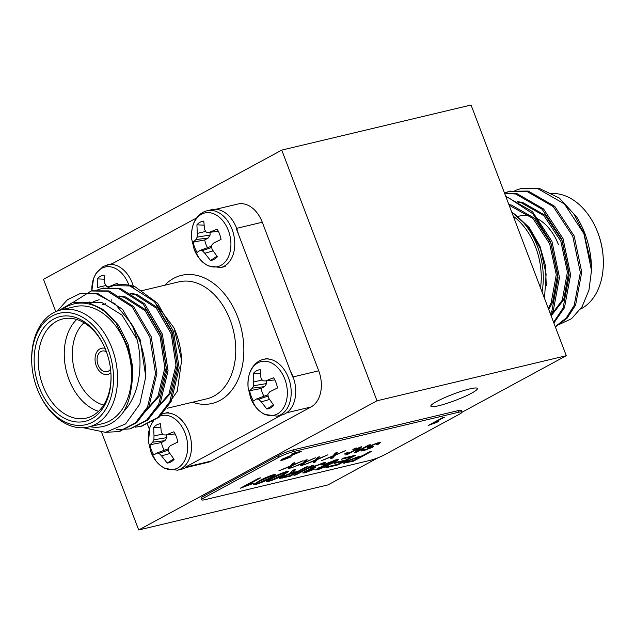 <?xml version="1.0" encoding="UTF-8"?>
<svg xmlns="http://www.w3.org/2000/svg" width="635" height="635" viewBox="0 0 635 635"><rect width="100%" height="100%" fill="white"/><g stroke="black" fill="none" stroke-linecap="round" stroke-linejoin="round"><path stroke-width="0.95" d="M558.348 324.874L571.563 318.675L582.097 306.713L588.947 290.147L591.495 270.55A71.58 49.728 -103.4 0 0 591.383 264.477A71.58 49.728 -103.4 0 0 582.795 228.441A71.58 49.728 -103.4 0 0 576.866 217.186L559.379 198.072L539.385 188.42L521.089 188.603M555.363 326.954L567.079 318.254L575.604 305.07L581.739 272.177L574.175 236.006L554.688 206.296L528.249 191.071L509.961 191.254M553.871 323.024L564.475 307.721L570.611 274.828L563.047 238.657L543.56 208.947L517.12 193.723L504.444 192.905L509.246 191.413L526.859 191.405L553.299 206.629L572.786 236.339L580.35 272.51L574.207 305.403L566.198 318.016L555.252 326.668M550.886 315.166L553.339 310.372L559.483 277.479L551.918 241.308L532.432 211.598L505.738 196.318M506 196.993A71.58 49.728 76.6 0 1 508.77 197.858L532.948 213.86L550.529 241.633L558.094 277.812L551.95 310.698L550.394 313.873M591.495 270.55L583.914 233.688L564.428 203.978L537.988 188.754L520.367 188.77L514.922 190.516M553.585 322.27L563.078 308.046L569.222 275.161L561.658 238.99L542.171 209.28L515.731 194.048L504.523 193.119M583.224 232.029L573.715 213.749L564.959 204.502M580.596 309.031A60.127 41.775 -103.4 0 0 603.25 258.604A60.127 41.775 -103.4 0 0 597.773 232.553A60.127 41.775 -103.4 0 0 596.043 228.338A60.127 41.775 -103.4 0 0 550.688 193.643M596.043 228.338L596.344 229.021A57.261 39.783 76.6 0 1 597.995 233.037A57.261 39.783 76.6 0 1 603.21 257.85L603.25 258.604M576.866 217.186L581.628 225.925M582.795 228.441L591.383 264.477M542.052 291.902A62.992 43.759 -103.4 0 0 511.794 212.265M513.318 216.265A60.127 41.775 76.6 0 1 535.67 247.34A60.127 41.775 76.6 0 1 540.528 287.901M511.715 212.034L528.479 227.147L540.52 249.031L546.116 274.09L544.497 298.347M518.192 216.432A45.236 31.433 76.6 0 1 530.169 215.948M536.948 218.424A45.236 31.433 76.6 0 1 558.467 244.729M550.934 315.293L562.285 300.172L567.404 272.066L560.8 241.141L543.989 215.757L521.232 202.755L518.47 202.255M548.275 308.285L551.156 302.824L556.276 274.717L549.672 243.792L532.86 218.408L509.119 205.2M551.148 315.849L563.674 299.847L568.793 271.732L562.189 240.816L545.378 215.424L522.621 202.43L517.422 201.66M548.711 309.435L552.545 302.498L557.665 274.383L551.061 243.467L534.249 218.075L511.492 205.081L508.881 204.597M546.283 285.575L545.433 265.478L539.933 246.11L529.344 227.687L514.683 213.931M110.887 372.737A13.454 9.35 76.6 0 1 107.775 374.436A13.454 9.35 76.6 0 1 95.56 363.514A13.454 9.35 76.6 0 1 101.536 348.258A13.454 9.35 76.6 0 1 105.085 348.369A13.454 9.35 76.6 0 0 101.536 348.258A13.454 9.35 76.6 0 0 95.56 363.514A13.454 9.35 76.6 0 0 107.775 374.436A13.454 9.35 76.6 0 0 110.887 372.737M236.641 228.346L262.279 222.234A28.631 19.891 -103.4 0 0 237.847 204.033L215.702 209.312M262.279 222.234L318.714 370.808L293.084 376.912M286.679 412.782L310.991 406.995A28.631 19.891 -103.4 0 0 318.714 370.808M310.991 406.995L211.304 461.042L186.992 466.828M185.722 467.638L207.859 462.359A28.631 19.891 -103.4 0 0 211.304 461.042M83.36 427.744L105.545 432.34L125.595 423.918L139.803 404.13L145.772 376.698A71.58 49.728 -103.4 0 0 131.151 323.326L115.125 303.863L96.48 293.894L80.042 293.624L67.381 299.752L57.34 311.023M105.632 432.332L118.785 431.562L135.414 422.894L147.542 407.003L155.535 373.674L149.828 337.058L132.199 306.911L107.609 291.243L91.178 290.973L72.747 302.57M116.284 429.625L129.937 428.911L146.55 420.235L158.671 404.352L166.664 371.023L160.957 334.407L143.327 304.26L118.745 288.592L102.291 288.33L96.869 290.147M135.382 427.157L141.057 426.26L157.678 417.592L169.799 401.709L177.792 368.379L172.085 331.756L154.456 301.609L129.873 285.94L113.451 285.671L107.998 287.496M145.772 376.698L140.089 339.376L122.46 309.229L97.877 293.56L80.748 293.465M119.475 431.395L136.819 422.553L148.931 406.678L156.924 373.348L151.217 336.725L133.588 306.578L109.006 290.909L91.885 290.814M130.612 428.744L147.939 419.91L160.06 404.027L168.061 370.697L162.346 334.081L144.716 303.927L120.134 288.258L103.013 288.163M141.74 426.093L159.075 417.258L171.196 401.376L179.189 368.046L173.482 331.43L157.591 303.244L135.176 286.829L128.722 285.663M113.776 285.599A71.58 49.728 76.6 0 1 114.117 285.512A71.58 49.728 76.6 0 1 135.176 286.829M131.151 323.326C145.066 351.48 142.55 391.755 123.738 411.504C127.325 405.352 129.715 398.248 130.905 390.192C133.81 375.182 132.405 359.958 126.714 344.519L115.975 322.755L102.576 309.142L87.376 302.228L72.279 302.704L59.111 310.428M123.738 411.504A62.992 43.759 76.6 0 1 89.868 426.68M62.016 309.697A62.992 43.759 76.6 0 1 115.975 322.755M60.682 310.015L74.7 306.673A60.127 41.775 76.6 0 1 126.016 344.892A60.127 41.775 76.6 0 1 102.56 423.656L88.535 426.998A60.127 41.775 -103.4 0 0 111.99 348.234A60.127 41.775 -103.4 0 0 60.682 310.015A60.127 41.775 -103.4 0 0 31.75 362.712L31.79 363.466A57.261 39.783 76.6 0 1 60.833 312.96A57.261 39.783 76.6 0 1 108.204 349.679A57.261 39.783 76.6 0 1 94.115 421.259A57.261 39.783 76.6 0 1 38.656 392.295A57.261 39.783 76.6 0 1 31.79 363.466M38.656 392.295L38.957 392.986A60.127 41.775 -103.4 0 0 88.535 426.998M106.069 350.837A53.832 37.394 -103.4 0 0 104.521 347.059A53.832 37.394 -103.4 0 0 41.521 331.057A53.832 37.394 -103.4 0 0 61.952 416.846A53.832 37.394 -103.4 0 0 110.974 374.158A53.832 37.394 -103.4 0 0 106.069 350.837M181.634 360.315L181.61 359.775A62.992 43.759 -103.4 0 0 174.053 328.065L181.634 360.315L177.268 391.224L162.147 413.147M110.863 264.422L196.699 217.884M149.352 429.212L147.415 424.124M281.368 415.139L185.261 467.241M236.236 228.441L292.671 377.015M153.646 300.736L173.927 327.771M110.95 373.777A50.967 35.409 76.6 0 1 86.416 418.084A50.967 35.409 76.6 0 1 40.164 376.706A50.967 35.409 76.6 0 1 62.801 318.921A50.967 35.409 76.6 0 1 104.672 347.409M76.7 319.5A50.967 35.409 -103.4 0 0 66.207 370.507A50.967 35.409 -103.4 0 0 98.56 411.297M103.616 405.074A45.236 31.433 76.6 0 1 74.081 368.625A45.236 31.433 76.6 0 1 84.018 322.778M130.905 390.192L132.731 367.046L128.103 344.186L118.808 325.541L105.585 311.475M88.71 302.197L88.051 302.379M143.788 413.393L159.266 396.153L166.243 367.601L161.488 336.233L146.534 310.404L125.635 296.966L118.92 295.989M154.916 410.75L170.394 393.502L177.371 364.95L172.617 333.581L157.67 307.753L136.763 294.315L130.048 293.338M136.827 339.114L121.952 315.031L101.989 302.601L87.971 302.355M99.139 299.696L94.385 301.308M93.726 301.617L90.9 303.165M144.447 412.401L157.877 396.478L164.846 367.927L160.099 336.566L145.145 310.737L124.246 297.299L119.713 296.474M155.575 409.75L169.005 393.827L175.982 365.276L171.228 333.915L156.273 308.086L135.374 294.648L130.842 293.822M166.68 434.896L166.926 437.618L164.902 440.682L161.465 442.547L149.979 444.754A20.01 13.899 -103.4 0 0 153.876 455.009L156.813 453.017L168.204 448.85M164.274 450.231A16.542 11.493 76.6 0 1 161.465 442.547M173.696 458.875L167.211 463.09A20.01 13.899 -103.4 0 0 171.855 461.367A20.01 13.899 -103.4 0 0 174.085 459.351L168.807 451.937L168.132 448.389L170.124 445.802L177.784 442.047A20.01 13.899 -103.4 0 0 173.887 431.792L166.005 434.967L175.125 433.959M166.005 434.967L162.989 434.856L161.274 432.102L160.552 423.72A20.01 13.899 -103.4 0 0 153.67 427.45L160.711 427.776M153.67 427.45L154.011 436.047L162.457 434.046M154.011 436.047L153.908 439.777L166.926 437.618M153.908 439.777L152.702 442.182L164.902 440.682M152.702 442.182L149.979 444.754M156.813 453.017L159.052 453.319L168.418 450.032M159.052 453.319L161.544 455.882L169.807 453.533M161.544 455.882L167.211 463.09M153.71 420.64A27.591 19.169 -103.4 0 0 148.431 441.627L150.892 451.953A27.591 19.169 -103.4 0 0 150.892 451.953A27.591 19.169 -103.4 0 0 177.673 467.995A27.591 19.169 -103.4 0 0 185.269 433.546A27.591 19.169 -103.4 0 0 158.806 416.584M148.431 441.627A27.591 19.169 -103.4 0 0 148.431 441.635L149.963 427.204L153.019 421.1M188.865 465.288A29.202 20.288 76.6 0 1 181.967 469.122L177.427 470.202L164.655 468.432L159.409 464.749L156.091 461.169L150.892 451.945M111.792 300.395L111.696 299.815M118.364 284.774A20.01 13.899 -103.4 0 0 117.451 283.218L109.569 286.401L111.585 286.171M109.569 286.401L106.553 286.282L104.839 283.535L104.116 275.145A20.01 13.899 -103.4 0 0 97.234 278.876L104.275 279.202M97.234 278.876L97.568 287.472L106.021 285.472M102.608 304.744L105.521 303.72M128.905 285.171A27.591 19.169 -103.4 0 0 106.212 266.811A27.591 19.169 -103.4 0 0 91.837 290.822L93.528 278.63L96.099 273.256L103.275 266.406L111.998 263.723A29.202 20.288 76.6 0 1 112.252 263.668M266.375 380.849L266.613 383.564L264.589 386.636L261.152 388.501L249.666 390.708A20.01 13.899 -103.4 0 0 253.563 400.963L256.5 398.97L267.891 394.803M263.962 396.184A16.542 11.493 76.6 0 1 261.152 388.501M273.383 404.828L266.898 409.035A20.01 13.899 -103.4 0 0 271.542 407.321A20.01 13.899 -103.4 0 0 273.78 405.305L268.494 397.891L267.819 394.343L269.812 391.747L277.471 388.001A20.01 13.899 -103.4 0 0 273.574 377.746L265.692 380.921L274.812 379.913M265.692 380.921L262.676 380.809L260.961 378.055L260.239 369.673A20.01 13.899 -103.4 0 0 253.357 373.404L260.398 373.729M253.357 373.404L253.698 382L262.144 380M253.698 382L253.595 385.731L266.613 383.564M253.595 385.731L252.389 388.136L264.589 386.636M252.389 388.136L249.666 390.708M256.5 398.97L258.739 399.264L268.105 395.986M258.739 399.264L261.231 401.836L269.494 399.486M261.231 401.836L266.898 409.035M277.36 413.949A27.591 19.169 -103.4 0 0 285.885 382.373A27.591 19.169 -103.4 0 0 262.525 361.307A27.591 19.169 -103.4 0 0 248.118 387.58A27.591 19.169 -103.4 0 0 248.118 387.588L250.579 397.907A27.591 19.169 -103.4 0 0 250.579 397.907A27.591 19.169 -103.4 0 0 277.36 413.949M290.616 371.602A29.202 20.288 76.6 0 1 281.654 415.068L277.114 416.155L264.343 414.377L259.096 410.702L255.778 407.122L250.579 397.899M209.931 232.275L210.177 234.998L208.153 238.061L204.716 239.927L193.23 242.133A20.01 13.899 -103.4 0 0 197.128 252.397L200.065 250.396L211.455 246.229M207.526 247.61A16.542 11.493 76.6 0 1 204.716 239.927M216.948 256.262L210.455 260.469A20.01 13.899 -103.4 0 0 215.106 258.755A20.01 13.899 -103.4 0 0 217.337 256.738L212.058 249.317L211.384 245.769L213.368 243.181L221.036 239.427A20.01 13.899 -103.4 0 0 217.138 229.172L209.256 232.347L218.376 231.338M209.256 232.347L206.24 232.235L204.526 229.481L203.803 221.099A20.01 13.899 -103.4 0 0 196.921 224.83L203.962 225.155M196.921 224.83L197.263 233.426L205.708 231.426M197.263 233.426L197.16 237.157L210.177 234.998M197.16 237.157L195.945 239.562L208.153 238.061M195.945 239.562L193.23 242.133M200.065 250.396L202.303 250.698L211.669 247.42M202.303 250.698L204.795 253.262L213.05 250.912M204.795 253.262L210.455 260.469M220.924 265.374A27.591 19.169 -103.4 0 0 229.449 233.799A27.591 19.169 -103.4 0 0 206.089 212.733A27.591 19.169 -103.4 0 0 191.683 239.006A27.591 19.169 -103.4 0 0 191.683 239.014L194.143 249.333A27.591 19.169 -103.4 0 0 194.143 249.333A27.591 19.169 -103.4 0 0 220.924 265.374M191.683 239.014C190.921 226.957 194.477 221.178 195.786 219.21C198.938 214.543 202.724 211.725 207.145 210.756L211.685 209.677A29.202 20.288 76.6 0 1 238.3 233.863M110.553 369.157A10.597 7.358 76.6 0 1 107.109 371.65A10.597 7.358 76.6 0 1 97.496 363.053A10.597 7.358 76.6 0 1 102.203 351.044A10.597 7.358 76.6 0 1 106.402 351.719M303.101 460.7L292.37 465.542L290.203 468.154L288.274 468.606L289.997 466.534L278.836 470.86L290.457 465.995L292.814 463.153L294.735 462.693L292.814 465.01L303.101 460.7M286.837 471.511L288.734 471.416L282.988 475.234C279.019 477.591 274.137 479.695 268.343 481.528L266.517 481.393L272.201 477.806C276.169 475.44 281.051 473.345 286.837 471.511M311.976 465.598L314.079 465.098L296.085 474.853L293.973 475.353L311.976 465.598M297.736 452.644L291.425 454.152L293.108 453.239L301.736 451.183L284.21 458.573C282.773 459.367 282.765 459.621 284.178 459.343L291.235 456.811L282.623 460.169L280.781 460.335L282.551 458.962L297.736 452.644L297.561 452.176M284.067 458.2L284.21 458.573C282.773 459.367 282.765 459.621 284.178 459.343M343.543 458.081L355.91 455.136L337.907 464.891L325.811 467.773L327.914 466.638L337.907 464.256L343.519 461.216L334.05 463.471L336.153 462.328L345.623 460.073L351.703 456.779L341.44 459.224L343.543 458.081M327.93 454.787L317.206 459.629L315.031 462.24L313.111 462.693L314.833 460.621L303.673 464.947L315.285 460.081L317.651 457.24L319.572 456.779L317.651 459.089L327.93 454.787M354.901 448.366L356.584 447.969L352.846 449.485L354.901 448.366M368.578 445.111L370.261 444.706L355.862 452.517L354.068 452.938L358.712 448.35L347.234 454.573L345.551 454.97L359.95 447.159L361.752 446.73L357.116 451.326L368.578 445.111M240.34 488.204L258.572 478.314L260.675 477.814L246.42 485.545L253.428 483.021L251.325 484.164L240.34 488.204M204.335 497.681A11.454 1.516 159.2 0 0 201.644 499.84A11.454 1.516 159.2 0 0 205.224 499.634L369.499 460.518A11.454 1.516 159.2 0 0 384.635 454.747L459.399 414.211A11.454 1.516 159.2 0 0 462.089 412.051A11.454 1.516 159.2 0 0 458.51 412.258L294.235 451.382A11.454 1.516 159.2 0 0 279.098 457.144L204.335 497.681L203.732 496.094A11.454 1.516 159.2 0 0 201.033 498.253L201.644 499.84M273.947 474.583L275.844 474.488L270.097 478.306C266.128 480.663 261.247 482.767 255.453 484.6L253.627 484.457L259.31 480.87C263.279 478.512 268.16 476.417 273.947 474.583M370.157 445.54L370.3 445.905C369.133 446.691 369.57 446.865 371.626 446.413L373.491 446.389L372.039 447.516L363.395 450.779L360.958 450.993L362.712 449.636L364.585 449.128L363.41 450.04L365.022 449.882L371.324 447.238L367.633 447.596C366.665 447.619 366.974 447.199 368.57 446.326L377.873 442.841L380.468 442.619L378.428 444.183L376.555 444.69L377.896 443.643L376.039 443.786L369.451 446.556L369.252 445.976M371.324 447.238L371.118 446.707L367.07 447.477M346.488 452.93L348.17 452.525L346.115 453.644L344.424 454.041L346.488 452.93M345.607 450.58L334.883 455.414L332.716 458.025L330.787 458.486L332.51 456.414L321.35 460.732L332.97 455.867L335.328 453.025L337.248 452.572L335.328 454.882L345.607 450.58M327.93 464.463L328.049 464.772C328.97 464.788 328.557 465.257 326.811 466.193L317.571 469.813L315.595 469.932L317.675 468.344L323.739 465.796C322.437 465.836 322.913 465.249 325.168 464.05L336.002 459.803L338.336 459.661L335.891 461.51L328.557 464.891M323.215 465.28L323.739 465.796L322.977 465.669M348.043 460.351L348.226 460.819L346.71 461.955L353.433 460.558L344.091 462.74L344.289 463.272C343.106 463.248 343.686 462.621 346.019 461.375L357.807 456.89L362.077 455.867L369.324 451.937L371.427 451.437L353.433 461.2L343.622 463.161M310.19 468.408L310.698 468.908C309.372 468.971 309.832 468.416 312.079 467.225L323.271 462.836L325.445 462.709L323.374 464.375L321.04 465.003C322.866 463.971 322.977 463.59 321.366 463.86L314.206 466.709L312.634 467.892L315.706 467.336L313.325 468.543L306.745 470.995C305.189 471.845 305.157 472.13 306.641 471.845L314.23 469.257L304.832 472.845L302.792 472.956L304.744 471.44L310.698 468.908L309.872 468.844M321.985 463.177L322.556 463.78L321.199 463.415M305.808 470.892L305.538 471.9L306.641 471.845M305.927 467.042L308.031 466.534L290.028 476.298L279.329 478.496L281.575 476.806L291.282 472.98L290.798 472.837L291.338 472.011L293.299 470.043L295.688 469.479L293.299 472.17L295.291 471.988L297.974 471.345L305.927 467.042M315.516 457.748L304.784 462.582L302.617 465.193L300.696 465.653L302.419 463.582L291.251 467.9L302.871 463.034L305.229 460.192L307.157 459.732L305.229 462.05L315.516 457.748M428.157 425.514L442.746 417.608L444.429 417.203L433.014 423.386L438.626 421.37L436.943 422.283L428.157 425.514M462.097 412.194L566.285 355.711L376.992 400.788L138.708 529.979L328.001 484.902L378.301 457.629M436.705 401.487A24.908 3.294 159.2 0 0 430.847 406.178A24.908 3.294 159.2 0 0 455.303 400.415A24.908 3.294 159.2 0 0 477.417 388.485A24.908 3.294 159.2 0 0 461.867 391.136A24.908 3.294 159.2 0 0 436.705 401.487M462.089 412.051L461.486 410.464A11.454 1.516 159.2 0 0 457.906 410.67L293.632 449.786A11.454 1.516 159.2 0 0 278.495 455.557L203.732 496.094M376.992 400.788L281.765 150.098L43.482 279.289L55.777 311.65M138.708 529.979L101.671 432.483M566.285 355.711L471.059 105.021L281.765 150.098M275.471 474.345L269.899 477.774L270.097 478.306M269.899 477.774L268.954 478.282M256.627 483.703L255.254 484.068L255.453 484.6M255.254 484.068L253.421 483.926M260.247 480.37L256.127 483.084L256.326 483.616L257.413 483.568L267.986 478.806C272.05 476.798 273.391 475.734 272.01 475.615L261.414 480.377C257.326 482.394 255.992 483.457 257.413 483.568M271.851 475.178L273.066 475.559L272.574 474.956M261.215 479.862L261.414 480.377M246.213 485.013L246.42 485.545M246.348 485.362L243.475 486.497M380.048 442.476L378.222 443.651L378.428 444.183M377.896 443.643L377.158 443.016M375.888 443.373L376.039 443.786M372.991 446.27L371.84 446.992L372.039 447.516M371.84 446.992L371.308 447.27M363.752 450.112L363.188 450.247L363.395 450.779M363.188 450.247L361.22 450.58M363.212 449.501L363.41 450.04M357.076 451.215L355.663 451.985L355.862 452.517M355.663 451.985L354.838 452.176M358.553 447.921L358.712 448.35M347.075 454.144L347.234 454.573M360.783 446.969L356.918 450.794L357.116 451.326M345.948 453.215L346.115 453.644M354.362 448.659L354.528 449.08M335.24 454.652L334.677 454.882L334.883 455.414M334.677 454.882L332.51 457.494L332.716 458.025M332.51 457.494L331.391 457.764M336.455 452.763L335.121 454.35L335.328 454.882M317.563 458.859L317 459.097L317.206 459.629M317 459.097L314.833 461.708L315.031 462.24M314.833 461.708L313.706 461.97M318.77 456.97L317.444 458.565L317.651 459.089M337.955 459.51L335.685 460.978L335.891 461.51M335.685 460.978L334.581 461.558M327.851 464.241C328.771 464.256 328.358 464.725 326.604 465.661L326.811 466.193M326.604 465.661L325.453 466.265M318.722 468.916L317.373 469.281L317.571 469.813M317.373 469.281L315.817 469.535M326.279 463.463L325.406 464.272L325.612 464.804L326.946 464.733L333.78 462.018L335.455 460.764L327.271 463.542L325.612 464.804M335.455 460.764L334.748 460.137M318.794 467.773L318.468 468.836L319.437 468.797L324.652 466.725C326.311 465.836 326.438 465.511 325.017 465.765L319.778 467.852C318.175 468.717 318.064 469.027 319.437 468.797M324.818 465.233L325.017 465.765L326.025 465.709L325.818 465.185L323.652 465.566M319.603 467.392L319.778 467.852M327.096 463.066L327.271 463.542M333.962 460.367L334.137 460.819M353.806 455.636L351.703 456.779L351.496 456.247L343.344 458.192M345.623 460.073L343.519 461.216L343.321 460.685L335.955 462.439M337.907 464.256L337.907 464.891M337.709 464.368L327.708 466.741M362.077 455.867L348.226 460.819M353.227 460.669L353.433 461.2M347.25 460.74L346.504 461.423L346.71 461.955M353.433 460.558L359.974 457.009L359.775 456.478L355.378 457.525L355.568 458.057M299.156 451.795L297.656 452.445M282.964 458.74L283.123 459.407M283.162 459.446L282.424 459.637L282.623 460.169M282.424 459.637L281.091 459.891M325.064 462.566L323.175 463.844L323.374 464.375M323.175 463.844L322.405 464.05M314.023 466.233L314.206 466.709M313.214 466.63L312.436 467.36L312.634 467.892M313.214 467.971L313.325 468.543M313.126 468.019L313.031 468.606M312.833 468.074L310.626 468.725M306.57 470.535L306.745 470.995M305.887 471.98L304.633 472.313L304.832 472.845M304.633 472.313L302.99 472.567M295.878 474.329L296.085 474.853M297.974 471.345L283.686 476.298L282.512 477.195L290.028 475.655L290.028 476.298M289.83 475.766L279.583 478.076M290.6 472.305L291.282 472.98M294.743 469.702L293.1 471.638L293.299 472.17M282.781 476.179L282.512 477.195M290.028 475.655L295.87 472.488L295.672 471.956L290.727 473.139M283.512 475.829L283.686 476.298M290.735 473.131L290.933 473.662M288.361 471.273L282.789 474.702L282.988 475.234M282.789 474.702L281.845 475.21M269.518 480.631L268.145 481.005L268.343 481.528M268.145 481.005L266.311 480.862M273.137 477.306L269.018 480.012L269.216 480.544L270.304 480.497L280.876 475.742C284.94 473.734 286.282 472.662 284.901 472.543L274.304 477.306C270.216 479.322 268.883 480.385 270.304 480.497M284.742 472.107L285.956 472.496L285.464 471.884M274.106 476.79L274.304 477.306M305.141 461.82L304.586 462.05L304.784 462.582M304.586 462.05L302.419 464.661L302.617 465.193M302.419 464.661L301.292 464.931M306.356 459.923L305.03 461.518L305.229 462.05M292.727 464.772L292.163 465.01L292.37 465.542M292.163 465.01L289.997 467.622L290.203 468.154M289.997 467.622L288.877 467.892M293.941 462.883L292.616 464.479L292.814 465.01M432.856 422.966L433.014 423.386M432.919 423.132L431.554 423.672M141.359 290.798L178.872 281.861A60.127 41.775 76.6 0 1 233.442 330.676A60.127 41.775 76.6 0 1 206.732 398.844L167.315 408.234M192.588 402.217A65.857 45.752 -103.4 0 0 241.316 328.803A65.857 45.752 -103.4 0 0 164.727 285.234M177.363 470.217A29.202 20.288 -103.4 0 0 177.435 470.194A29.202 20.288 -103.4 0 0 180.935 468.852A29.202 20.288 -103.4 0 0 189.682 434.475A29.202 20.288 -103.4 0 0 163.878 413.385M133.588 287.091A29.202 20.288 -103.4 0 0 133.39 286.377M133.35 286.234A29.202 20.288 -103.4 0 0 107.442 264.811M277.05 416.171A29.202 20.288 -103.4 0 0 277.122 416.147A29.202 20.288 -103.4 0 0 280.622 414.806A29.202 20.288 -103.4 0 0 289.369 380.428A29.202 20.288 -103.4 0 0 263.573 359.339L268.121 358.251M220.607 267.597A29.202 20.288 -103.4 0 0 220.686 267.573A29.202 20.288 -103.4 0 0 224.187 266.232A29.202 20.288 -103.4 0 0 232.934 231.854A29.202 20.288 -103.4 0 0 207.129 210.764M458.51 412.258L457.906 410.67M294.235 451.382L293.632 449.786M279.098 457.144L278.495 455.557M369.506 446.802L369.705 447.326M335.407 454.017L335.605 454.549M317.73 458.232L317.929 458.756M346.988 462.153L347.194 462.685M282.385 477.536L282.591 478.068M293.981 470.479L294.18 471.003M305.308 461.185L305.514 461.716M292.894 464.145L293.092 464.677M521.779 188.428L520.39 188.762M510.651 191.079L509.262 191.413M118.785 431.562L120.174 431.236M129.913 428.911L131.302 428.585M141.041 426.268L142.43 425.934M80.058 293.624L81.447 293.291M91.186 290.973L92.575 290.639M102.314 288.322L103.703 287.988M113.443 285.671L114.117 285.512M89.408 302.022L88.011 302.347M161.084 414.314L168.434 412.298M248.118 387.58C247.356 375.531 250.912 369.745 252.222 367.784C255.381 363.117 259.167 360.299 263.581 359.331M194.143 249.325L199.342 258.548L202.66 262.128L207.899 265.811L220.67 267.581L225.211 266.502"/></g></svg>
